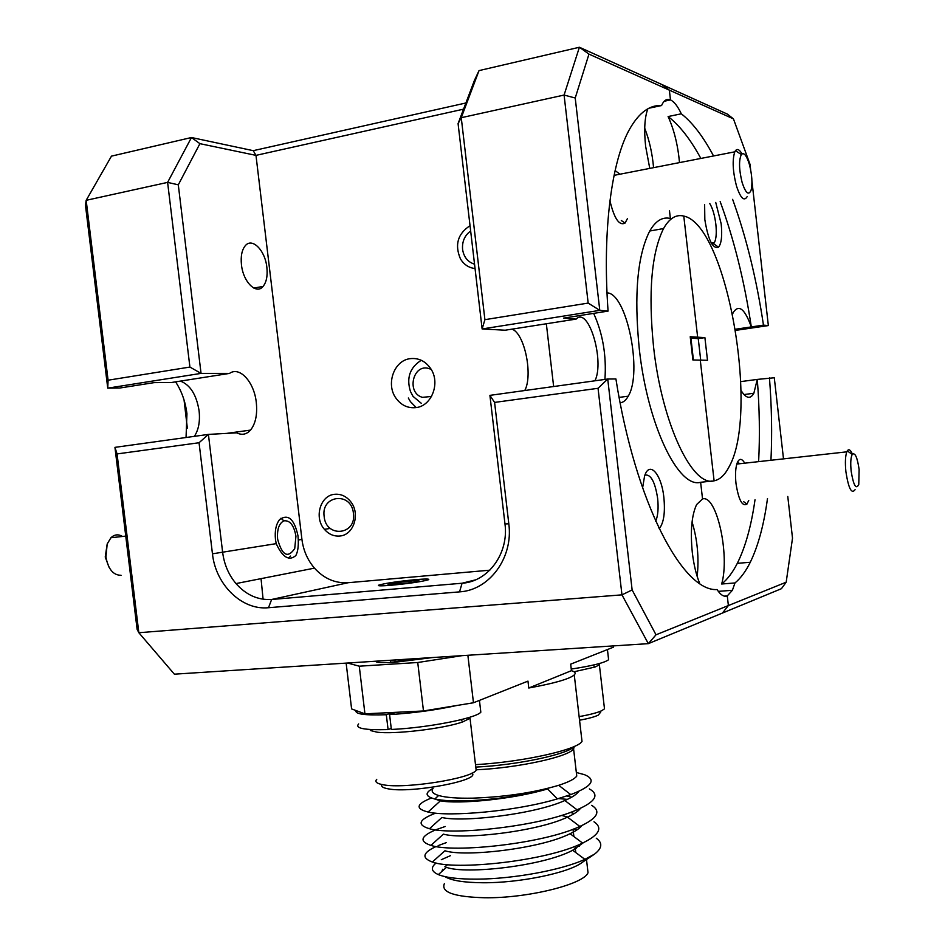 <?xml version="1.0" encoding="UTF-8"?>
<svg xmlns="http://www.w3.org/2000/svg" width="945" height="945" viewBox="0 0 945 945"><rect width="100%" height="100%" fill="white"/><g stroke="black" fill="none" stroke-linecap="round" stroke-linejoin="round"><path stroke-width="1.42" d="M741.022 390.415C746.042 398.518 750.318 399.475 753.85 393.274L757.264 379.417L740.809 381.603M744.755 463.18C741.636 457.982 739.037 458.124 736.958 463.593C735.458 468.602 735.139 475.252 736.001 483.568C738.612 499.929 742.25 506.78 746.928 504.122L748.735 500.413M740.384 463.664L737.313 462.637M704.627 204.451L704.828 219.594C708.195 240.101 712.766 249.303 718.554 247.177C721.472 243.456 722.346 235.671 721.177 223.811L715.731 202.431M712.164 244.483L714.42 242.629C716.239 238.861 716.712 232.718 715.837 224.189C714.715 215.318 712.695 208.432 709.766 203.518M463.546 109.159L255.977 155.37L199.915 143.664L178.298 184.83L201.049 373.393L229.529 373.405C239.735 365.963 254.252 382.182 256.296 402.499C257.501 414.477 255.587 423.667 250.531 430.093C246.55 434.487 241.932 435.409 236.687 432.834L208.408 434.405L222.666 552.518C224.201 564.437 228.655 574.784 236.002 583.573C246.102 594.96 257.973 600.264 271.628 599.484L462.081 583.23C488.14 581.695 508.989 553.416 504.973 523.932L489.912 395.364L607.73 379.028L615.916 378.969C635.323 502.87 682.857 591.936 717.066 589.562C720.574 594.996 723.976 597.11 727.284 595.905L728.382 605.556L786.181 582.203L792.512 538.166L787.776 496.468M783.499 458.868L774.286 377.764L757.264 379.417M786.181 582.203L781.432 588.688L722.429 613.057L728.382 605.556L727.284 595.905L724.378 596.13L727.284 595.905L732.399 590.282L734.986 582.947C740.703 578.21 745.806 571.312 750.283 562.251C758.209 545.938 763.938 524.688 767.494 498.523M770.955 460.262C772.207 434.133 771.711 406.645 769.454 377.799M713.546 155.96C703.281 136.659 692.543 122.602 681.31 113.802L668.103 116.554C679.514 125.272 690.429 139.234 700.847 158.441M720.173 201.616C734.041 239.368 744.424 281.137 751.31 326.923L763.466 325.127C756.602 279.188 746.314 237.266 732.623 199.348M704.899 337.625L707.498 360.305L700.28 360.139L714.101 480.828C719.913 479.658 724.921 474.957 729.115 466.724C759.603 413.367 726.977 224.733 683.778 216.074L697.646 337.188L690.925 338.18L693.417 359.986L690.925 338.18L697.646 337.188L704.899 337.625L698.237 338.605L700.706 360.151M712.187 481.04L700.623 482.281L702.537 498.925L696.607 504.571C691.645 515.273 690.216 531.291 692.319 552.612C693.76 564.673 696.217 574.95 699.713 583.431M670.371 218.484L669.497 210.853L670.371 218.484C662.539 216.594 655.665 220.764 649.735 231.017C637.379 255.386 633.894 294.663 639.281 348.859C647.62 425.782 678.652 488.848 700.623 482.281L702.537 498.925C716.653 494.318 730.072 555.317 721.661 584.01C727.496 579.273 732.718 572.386 737.301 563.35C745.416 547.072 751.31 525.881 755.008 499.787M588.168 303.085L564.082 95.055L461.255 117.7L484.903 319.67L588.168 303.085L599.791 310.362L575.221 98.008L588.971 54.113L669.355 90.153L661.843 84.507L669.355 90.153L670.477 99.922L664.229 101.245L670.477 99.922C667.347 98.611 664.701 99.839 662.516 103.596L661.583 105.545C649.865 104.824 639.387 112.396 630.126 128.248C611.651 159.906 602.225 230.143 608.072 311.106L599.791 310.362L482.127 328.954L458.077 123.63L474.39 80.49L479.032 70.603L579.403 47.25L727.402 114.121L733.45 118.881L669.355 90.153L670.477 99.922C674.128 101.623 677.742 106.253 681.31 113.802M763.466 325.127L768.356 325.576L751.948 181.192M750.625 169.616L750.023 164.324L733.45 118.881M698.237 338.605L690.382 338.145M751.31 326.923L751.287 326.923C744.955 309.133 739.025 304.195 733.474 312.098L732.659 313.846M679.514 162.599C677.872 144.987 674.068 129.642 668.103 116.554M758.622 461.632C759.969 435.586 759.52 408.181 757.288 379.417M721.661 584.01L734.986 582.947M653.574 167.655C652.31 153.373 649.357 140.226 644.726 128.213M735.493 329.238L751.287 326.923M697.174 576.426C699.146 557.916 697.445 539.749 692.071 521.935M735.682 330.372L768.356 325.576M334.684 494.294C340.802 493.774 346.047 496.137 350.441 501.37C360.742 513.336 353.832 535.295 339.657 536.028C333.774 536.453 328.706 534.232 324.43 529.342C313.823 517.636 320.296 495.274 334.684 494.294M175.569 381.863C181.594 390.935 185.385 401.566 186.945 413.768L186.047 437.5M241.459 264.789C240.597 256.296 241.861 249.952 245.251 245.759C252.197 237.112 265.238 250.496 266.868 267.4C267.73 275.834 266.478 282.165 263.088 286.406C256.414 295.005 243.184 282.106 241.459 264.789M275.467 539.477C274.641 530.842 276.023 524.191 279.637 519.537C288.201 513.619 294.32 519.053 297.994 535.839L298.266 539.997C298.525 546.836 297.71 552.022 295.844 555.542C289.123 561.365 282.567 557.396 276.2 543.647L275.467 539.477M647.857 108.805C644.632 117.334 643.888 129.843 645.636 146.333L649.758 168.399M619.944 174.211L615.101 170.561M659.149 528.668L659.598 528.22C663.839 522.455 665.268 512.237 663.874 497.566C661.559 474.177 649.428 460.132 644.561 476.15L642.588 487.939M655.724 521.274C657.992 515.651 658.63 508.008 657.637 498.358C655.05 481.808 650.822 474.047 644.939 475.099M683.778 216.074C676.088 214.137 669.343 218.307 663.544 228.56C651.471 252.965 648.14 292.371 653.55 346.78C661.925 424.01 692.555 487.372 714.101 480.828L700.28 360.139L692.886 359.974L690.216 336.739L697.646 337.188L683.778 216.074M415.528 579.651C425.675 578.801 429.999 578.836 428.51 579.734C422.096 581.612 409.752 583.443 391.454 585.238C381.367 586.065 377.149 586.03 378.803 585.12C385.347 583.242 397.585 581.411 415.528 579.651M410.118 358.663C418.481 357.73 425.309 361.014 430.613 368.491C440.689 382.725 431.782 406.161 415.906 407.614C407.874 408.405 401.271 405.31 396.085 398.329C385.584 384.391 393.959 360.447 410.118 358.663M194.339 436.354C198.615 429.892 200.21 421.387 199.1 410.874C196.501 394.821 190.276 384.898 180.424 381.107M598.043 388.3L607.73 379.028L632.134 589.94L656.019 634.804L728.382 605.556L722.429 613.057L648.329 643.651L174.376 674.175L138.832 632.713L137.108 629.299L114.947 447.363L208.408 434.405L199.052 442.744L117.062 453.931L138.832 632.713L621.964 594.854L598.043 388.3L494.589 402.416L508.812 523.825C513.43 557.763 489.415 590.212 459.53 591.877L268.498 607.718C241.944 610.494 215.661 584.79 212.46 553.817L199.052 442.744M178.298 184.83L167.608 182.385L86.172 200.316L108.084 380.209L189.91 367.062L167.608 182.385L191.469 137.521L253.236 150.668L465.885 102.981M229.529 373.405L171.553 382.489L154.106 382.63L119.92 388.005L107.742 388.147L85.452 205.136L86.172 200.316L111.475 156.138L191.469 137.521L199.915 143.664M187.346 428.239L184.062 400.03M594.96 380.8C604.871 360.813 588.487 305.944 576.155 319.091L505.162 330.218L482.127 328.954L484.903 319.67M524.77 390.533C533.145 375.13 524.593 333.42 512.025 329.143M553.64 386.529L546.34 323.769M253.236 150.668L255.977 155.37L301.927 539.394C303.345 550.427 307.527 560.007 314.472 568.134C324.005 578.635 335.251 583.49 348.185 582.711L489.817 570.189M475.051 268.545C468.826 267.825 463.96 264.612 460.463 258.906C454.51 244.849 457.699 233.781 470.031 225.69M479.032 70.603L461.255 117.7L458.077 123.63M575.221 98.008L564.082 95.055L579.403 47.25L588.971 54.113M656.019 634.804L648.329 643.651L621.964 594.854L632.134 589.94M648.991 108.202L661.583 105.545M608.072 311.106L563.504 318.134L576.155 319.091M620.156 402.83C623.275 402.487 625.968 400.278 628.224 396.179C642.848 372.767 626.842 293.08 607.021 292.844M609.938 200.777C614.215 218.602 619.258 226.032 625.058 223.079L627.492 218.508M604.93 379.417C606.56 355.497 602.804 333.479 593.649 313.374M263.088 599.224L261.044 578.647M189.91 367.062L201.049 373.393L107.742 388.147L108.084 380.209M494.589 402.416L489.912 395.364M117.062 453.931L114.947 447.363M277.617 539.134C282.094 555.483 287.8 558.625 294.734 548.537L295.939 536.169C293.942 525.243 289.926 520.14 283.89 520.849C279.011 523.365 276.92 529.46 277.617 539.134M290.635 556.062L288.532 558.082M109.018 567.189L105.238 557.007L107.187 543.977L105.934 557.054C108.214 569.209 113.258 575.281 121.054 575.281M122.472 536.465C118.338 533.972 114.487 534.397 110.931 537.74L107.187 543.977M859.123 469.476C857.292 457.167 855.001 452.147 852.213 454.415C850.724 457.498 850.37 463.085 851.161 471.201C853.489 485.423 856.016 489.864 858.769 484.513L859.123 469.476M855.083 489.675C851.587 494.436 848.539 488.506 845.917 471.862C845.007 462.802 845.303 456.128 846.803 451.84L847.275 450.895C848.799 448.698 850.512 449.773 852.402 454.132M742.144 182.562C745.699 193.264 748.688 195.816 751.086 190.217C752.622 183.448 752.055 174.86 749.397 164.465C746.574 155.358 743.892 152.05 741.341 154.519C738.718 160.331 738.99 169.675 742.144 182.562M747.129 196.702C744.022 201.71 740.443 198.072 736.415 185.763C732.729 171.187 732.186 159.87 734.797 151.826L735.434 150.692C737.289 148.436 739.462 149.487 741.967 153.87M324.159 516.525C325.966 538.237 356.667 535.142 353.43 513.336C351.457 491.376 320.804 494.967 324.159 516.525M470.657 230.982C464.692 235.423 461.999 241.566 462.577 249.409C463.818 257.123 467.81 262.048 474.544 264.175M431.192 369.424L429.219 368.633C413.024 363.045 406.019 392.978 422.439 397.337L431.522 396.463M421.269 360.281C409.846 367.534 406.244 377.953 410.473 391.525L413.024 396.357L421.21 403.231M410.52 401.743L416.213 407.567M410.236 401.318L408.323 397.999M433.093 788.402C430.837 791.308 432.68 793.67 438.634 795.501C445.851 797.58 457.262 798.454 472.854 798.147C505.244 796.954 533.854 792.666 558.696 785.307C568.618 782.094 574.643 779.023 576.757 776.081L576.261 771.793M433.082 788.331C424.577 792.902 425.155 796.446 434.83 798.95C442.78 800.805 455.077 801.348 471.732 800.592C498.582 799.116 523.873 795.229 547.604 788.91L557.349 798.879L570.78 794.591C592.042 786.405 596.638 779.767 584.542 774.687L576.344 772.49M447.599 864.699L444.847 866.789M442.827 870.593L442.673 869.27L441.835 871.479M444.93 876.606C451.249 880.539 463.877 882.583 482.836 882.748C519.596 883.079 568.89 872.826 582.167 862.431M581.99 862.561L594.547 854.115L584.872 859.348C561.72 870.144 512.863 879.004 476.918 879.145C458.916 879.228 446.052 877.716 438.35 874.597C431.227 871.444 430.471 867.581 436.094 863.021M441.291 859.702L450.352 855.709M561.519 815.381L567.685 817.023M432.609 657.543L394.75 662.291C382.441 663.012 376.051 662.646 375.578 661.216M587.377 867.108L588.026 872.707C583.821 884.378 527.275 898.423 484.608 897.75C454.167 896.923 440.748 892.21 444.374 883.622M579.38 846.318L577.123 845.456M438.35 874.597L446.465 867.345C465.684 874.633 543.304 866.092 572.682 850.264L583.549 842.597M576.875 829.934L573.851 828.919M436.035 846.531C422.616 852.768 421.387 857.942 432.361 862.029L444.93 850.76C464.586 857.28 540.41 848.823 570.083 833.703C576.037 830.856 580.029 828.08 582.073 825.398M574.3 813.562L570.378 812.416M435.621 829.875C420.596 836.23 419.025 841.404 430.908 845.397L443.406 834.14C463.487 839.928 537.516 831.553 567.472 817.118C574.217 814.058 578.564 811.093 580.537 808.235M571.63 797.19L566.835 795.973M435.55 813.172C418.623 819.658 416.591 824.843 429.479 828.73L441.906 817.484C462.377 822.563 534.634 814.271 564.838 800.509C572.221 797.332 576.875 794.272 578.801 791.331M433.625 798.655L440.417 800.817C458.195 804.431 513.513 799.281 547.604 788.91M594.547 854.115C602.213 848.173 602.78 842.881 596.271 838.227M446.288 842.633L438.149 845.61M432.361 862.029C454.864 870.735 546.647 861.19 582.569 843.058C599.236 835.026 603.04 827.926 593.98 821.772M445.201 826.497L436.177 829.651M430.908 845.397C453.943 853.193 543.552 843.731 579.817 826.438C597.417 818.37 601.374 811.33 591.676 805.329M567.39 799.364L558.377 798.584M429.479 828.73C453.021 835.652 540.481 826.273 577.029 809.794C595.598 801.691 599.709 794.733 589.361 788.91M431.487 797.982C416.237 804.018 415.103 808.696 428.061 812.038C448.674 817.094 516.147 811.353 557.349 798.879M462.081 655.653L417.737 662.504L359.265 666.19L347.559 663.024M576.533 848.161L575.198 847.819M613.317 645.907L613.459 647.16L570.674 664.158L571.43 670.678L528.775 688.007L527.971 681.121L473.469 702.761L423.478 710.971L364.935 713.841L351.599 708.927L346.142 663.118M467.869 655.275L473.469 702.761M359.265 666.19L364.935 713.841M423.478 710.971L417.737 662.504M475.5 764.647C522.573 762.036 577.052 749.869 582.014 741.435L581.518 737.159M571.43 670.678C575.068 671.73 576.013 673.147 574.265 674.919C569.563 678.971 554.408 683.329 528.775 688.007M394.431 712.778L389.588 714.585L391.36 729.457C427.093 727.91 475.725 718.377 480.828 712.211L480.438 708.974M358.651 723.941C354.611 728.335 364.427 730.213 388.088 729.599L391.23 728.382M356.052 710.569C354.694 714.077 364.782 715.471 386.316 714.739L388.088 729.599M389.588 714.585C413.272 713.132 435.586 710.12 456.565 705.537M386.316 714.739L391.171 712.932M571.241 669.072C592.409 665.835 604.859 662.705 608.604 659.693L608.391 657.897M376.748 779.33C374.539 781.798 376.724 783.618 383.304 784.787C404.767 789.11 471.271 778.633 476.162 770.281L470.031 718.283L462.885 721.826C444.965 728.5 394.313 734.608 377.043 732.162L370.759 730.615L369.743 729.505M471.909 773.152C481.832 780.145 411.441 793.564 388.289 788.851C382.938 787.906 380.788 786.464 381.827 784.504M390.521 584.861L413.674 582.309C419.686 581.21 420.714 580.679 416.745 580.702C407.2 580.844 380.41 585.002 390.025 584.861L390.521 584.861M397.349 659.823L390.356 660.579M411.831 658.889L393.356 662.043L390.545 662.173L390.368 660.732M599.437 663.52L599.378 664.843L595.031 667.028L574.052 671.765M600.76 711.987L598.291 715.129C594.559 716.901 588.31 718.602 579.545 720.232M579.12 716.605C589.798 714.715 597.358 712.731 601.811 710.652L604.493 708.833L604.28 707.002M475.5 579.876L462.081 583.23L459.53 591.877M348.185 582.711L271.628 599.484L268.498 607.718M301.927 539.394L298.266 539.997M276.2 543.647L212.46 553.817M508.812 523.825L504.973 523.932M475.89 767.092C517.742 765.06 568.075 754.252 574.536 746.337M574.276 746.609L573.591 748.853C569.055 756.697 518.533 767.836 476.528 769.785M743.963 394.549L753.85 393.274M737.301 563.35L750.283 562.251M711.372 243.148L714.42 242.629M713.593 243.763L718.554 247.177M743.75 501.748L746.928 504.122M718.306 591.369L732.399 590.282M649.735 231.017L663.544 228.56M250.531 430.093L226.67 433.389M314.472 568.134L236.002 583.573M378.803 585.12L378.874 585.723M658.57 527.452L659.598 528.22M621.29 220.516L625.058 223.079M619.117 397.396L628.224 396.179M263.088 286.406L253.839 288.083M324.43 529.342L330.301 528.409M125.756 536.11L110.931 537.74M283.89 520.849L280.925 518.262M852.213 454.415L847.275 450.895M736.816 464.054L846.803 451.84M614.073 175.357L734.797 151.826M741.341 154.519L735.434 150.692M574.288 746.574L573.591 748.853L576.757 776.081M438.634 795.501L434.83 798.95M573.024 829.237L573.887 836.549M575.021 846.295L575.753 852.555M582.569 843.058L570.083 833.703M579.817 826.438L567.472 817.118M577.029 809.794L564.838 800.509M428.061 812.038L440.417 800.817M584.884 859.348L572.682 850.264M588.026 872.707L586.491 859.525M376.429 661.937L376.334 661.169M582.014 741.435L574.265 674.919M558.696 785.307L570.78 794.603M479.434 700.387L480.828 712.211M607.434 649.558L608.604 659.693M460.829 719.736L462.885 721.826M370.924 730.402L370.818 729.564M371.515 729.611L370.759 730.615M593.023 665.126L595.031 667.028M604.493 708.833L599.378 664.843"/></g></svg>
